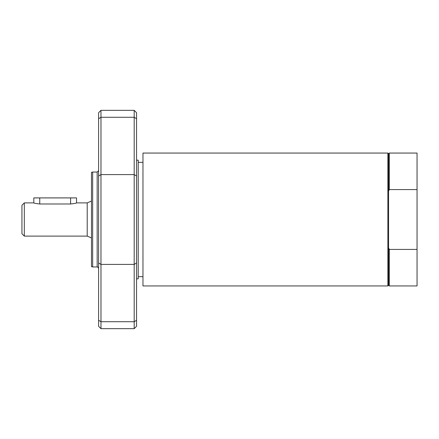 <?xml version="1.0" encoding="UTF-8"?>
<svg xmlns="http://www.w3.org/2000/svg" width="439" height="439" viewBox="0 0 439 439"><rect width="100%" height="100%" fill="white"/><g stroke="black" fill="none" stroke-linecap="round" stroke-linejoin="round"><path stroke-width="0.66" d="M134.191 328.657L136.562 326.281L136.562 112.719L134.191 110.343L134.191 328.657L100.97 328.657L100.97 110.343L98.599 112.719L98.599 326.281L100.97 328.657M92.662 172.039L91.477 172.357L91.477 266.643L92.662 266.961L92.662 172.039L97.173 172.039L98.599 170.617M92.662 266.961L97.173 266.961L97.173 172.039M389.289 249.423L389.289 285.943L417.05 285.943L417.05 249.423L389.289 249.423L388.575 247.805L388.575 285.229L387.862 285.943L142.971 285.943L142.971 153.057L387.862 153.057L387.862 285.943M387.862 153.057L388.575 153.771L388.575 247.805M388.575 191.195L389.289 189.577L417.05 189.577L417.05 249.423M388.575 153.771L389.289 153.057L389.289 189.577M389.289 153.057L417.05 153.057L417.05 189.577M136.562 160.175L138.225 160.175L138.225 278.825L136.562 278.825M39.746 197.907L33.814 197.907L33.814 202.889C34.165 203.246 36.146 203.608 39.746 203.987L70.597 203.987C74.202 203.608 76.177 203.246 76.529 202.889L76.529 197.907L39.746 197.907L39.746 203.987M21.95 205.26L21.95 233.74L24.321 236.111L24.321 202.889L21.95 205.26M76.529 202.889L87.207 202.889L87.207 236.111L24.321 236.111M98.599 118.728L100.97 117.279L134.191 117.279L136.562 118.728M136.562 320.272L134.191 321.721L100.97 321.721L98.599 320.272M136.562 262.956L134.191 264.404L100.97 264.404L98.599 262.956M136.562 176.044L134.191 174.596L100.97 174.596L98.599 176.044M70.597 203.987L70.597 197.907M134.191 110.343L100.97 110.343M97.173 266.961C97.31 266.522 97.787 267 98.599 268.383M388.575 285.229L389.289 285.943M138.225 276.663L142.971 276.663M138.225 162.337L142.971 162.337M24.321 202.889L33.814 202.889M87.207 236.111L91.477 237.927M87.207 202.889L91.477 201.073"/></g></svg>
